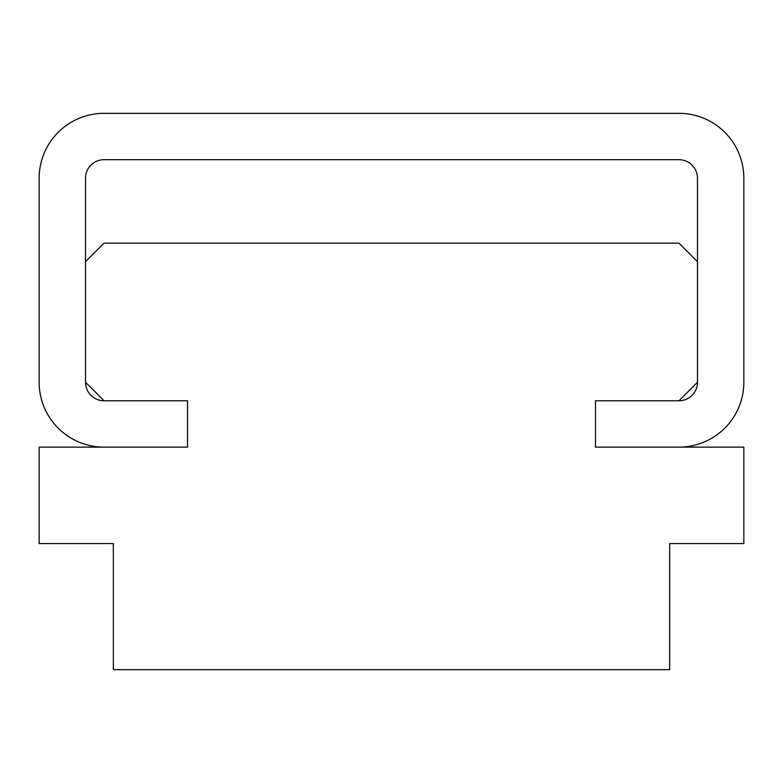 <?xml version="1.0" encoding="UTF-8"?>
<svg xmlns="http://www.w3.org/2000/svg" width="783" height="783" viewBox="0 0 783 783"><rect width="100%" height="100%" fill="white"/><g stroke="black" fill="none" stroke-linecap="round" stroke-linejoin="round"><path stroke-width="1.17" d="M104.061 243.141L85.513 261.688L85.513 382.231L104.061 400.769L187.509 400.769L187.509 447.132L39.15 447.132L39.15 543.568L113.329 543.568L113.329 669.671L669.671 669.671L669.671 543.568L743.85 543.568L743.85 447.132L595.491 447.132L595.491 400.769L678.939 400.769L697.487 382.231L697.487 261.688L678.939 243.141L104.061 243.141M743.85 382.231A64.911 64.911 0 0 1 678.939 447.132L595.491 447.132L595.491 400.769L678.939 400.769A18.547 18.547 0 0 0 697.487 382.231L697.487 178.24A18.547 18.547 0 0 0 678.939 159.693L104.061 159.693A18.547 18.547 0 0 0 85.513 178.24L85.513 382.231A18.547 18.547 0 0 0 104.061 400.769L187.509 400.769L187.509 447.132L104.061 447.132A64.911 64.911 0 0 1 39.15 382.231L39.15 178.24A64.911 64.911 0 0 1 104.061 113.329L678.939 113.329A64.911 64.911 0 0 1 743.85 178.24L743.85 382.231"/></g></svg>
